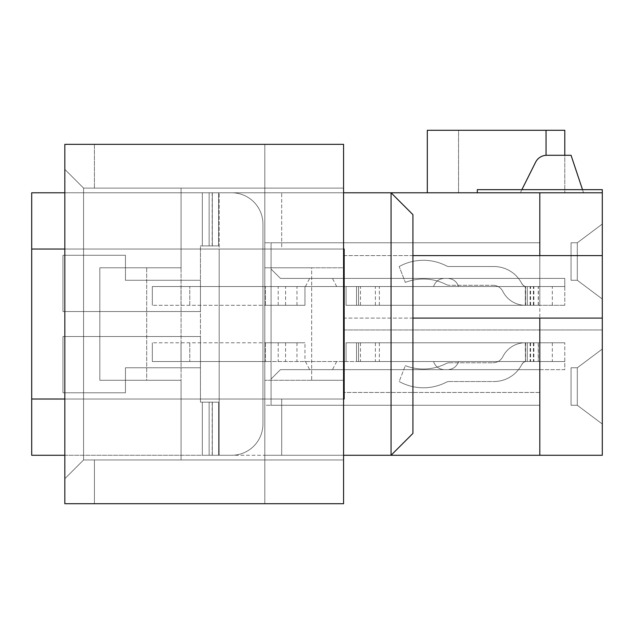 <?xml version="1.0" encoding="UTF-8"?>
<svg xmlns="http://www.w3.org/2000/svg" width="634" height="634" viewBox="0 0 634 634"><rect width="100%" height="100%" fill="white"/><g stroke="black" fill="none" stroke-linecap="round" stroke-linejoin="round"><path stroke-width="0.48" stroke-dasharray="3.17 2.38" d="M64.826 455.275L231.687 455.275A31.248 31.248 0 0 0 262.944 424.027A31.248 31.248 0 0 1 231.687 455.275L212.319 455.275L212.319 402.154L212.319 455.275L202.317 455.275L212.192 455.275L202.317 455.275L209.133 455.275L202.317 455.275L209.133 455.275L202.317 455.275L209.133 455.275L202.317 455.275L209.133 455.275L202.317 455.275L209.133 455.275L202.317 455.275L209.133 455.275L202.317 455.275L209.133 455.275L202.317 455.275L209.133 455.275L202.317 455.275L209.133 455.275L209.133 402.154L212.192 402.154L202.317 402.154L218.564 402.154L200.439 402.154L200.439 311.532L62.948 311.532L62.948 255.28L125.445 255.28L62.948 255.28L125.445 255.28L125.445 280.283L200.439 280.283L200.439 245.913L218.564 245.913L212.319 245.913L212.319 192.784L212.319 245.913L202.317 245.913L212.192 245.913L202.317 245.913L209.133 245.913L202.317 245.913L209.133 245.913L202.317 245.913L209.133 245.913L202.317 245.913L209.133 245.913L202.317 245.913L209.133 245.913L202.317 245.913L209.133 245.913L202.317 245.913L209.133 245.913L202.317 245.913L209.133 245.913L202.317 245.913L209.133 245.913L209.133 192.784L212.192 192.784L202.317 192.784L231.687 192.784A31.248 31.248 0 0 1 262.944 224.032L262.944 424.027L262.944 224.032A31.248 31.248 0 0 0 231.687 192.784L281.686 192.784L281.686 249.035L219.19 249.035L344.183 249.035L31.7 249.035L31.7 455.275L391.059 455.275L412.932 433.402L391.059 455.275L412.932 433.402L412.932 214.664L391.059 192.784L412.932 214.664L391.059 192.784L31.7 192.784L31.7 249.035L219.19 249.035L219.19 192.784L219.19 455.275L231.687 455.275A31.248 31.248 0 0 0 262.944 424.027L262.944 224.032A31.248 31.248 0 0 0 231.687 192.784L391.059 192.784L391.059 455.275L281.686 455.275L281.686 399.024L344.183 399.024L344.183 249.035L281.686 249.035L281.686 192.784L391.059 192.784L64.826 192.784M62.948 255.28L62.948 311.532L200.439 311.532L62.948 311.532L62.948 255.28L62.948 311.532L200.439 311.532L200.439 280.283L200.439 311.532L200.439 280.283L125.445 280.283L200.439 280.283L125.445 280.283L125.445 255.28L125.445 280.283L125.445 255.28L62.948 255.28L62.948 311.532L200.439 311.532L62.948 311.532L62.948 255.28L125.445 255.28L125.445 280.283L200.439 280.283L200.439 311.532L200.439 280.283L125.445 280.283L125.445 255.28L62.948 255.28L62.948 311.532L62.948 255.28L125.445 255.28L125.445 280.283L200.439 280.283L200.439 311.532L62.948 311.532L200.439 311.532L200.439 280.283L125.445 280.283L125.445 255.28L62.948 255.28L62.948 311.532L62.948 255.28L125.445 255.28L125.445 280.283L200.439 280.283L200.439 311.532L62.948 311.532L200.439 311.532L200.439 280.283L125.445 280.283L125.445 255.28L62.948 255.28L62.948 311.532L200.439 311.532L200.439 280.283L200.439 311.532L62.948 311.532L62.948 255.28L125.445 255.28L125.445 280.283L200.439 280.283L200.439 311.532L62.948 311.532L62.948 255.28L62.948 311.532L200.439 311.532L200.439 280.283L125.445 280.283L125.445 255.28L62.948 255.28L125.445 255.28L125.445 280.283L200.439 280.283L125.445 280.283L125.445 255.28L62.948 255.28M64.826 249.035L343.565 249.035M343.565 399.024L64.826 399.024M31.7 399.024L344.183 399.024L344.183 249.035L344.183 399.024L31.7 399.024L219.19 399.024L219.19 455.275L219.19 399.024L281.686 399.024L281.686 455.275L219.19 455.275L219.19 192.784L219.19 399.024L219.19 249.035L31.7 249.035M200.439 336.527L200.439 367.775L125.445 367.775L125.445 392.779L62.948 392.779L62.948 336.527L62.948 392.779L125.445 392.779L125.445 367.775L200.439 367.775L200.439 336.527L200.439 367.775L125.445 367.775L125.445 392.779L62.948 392.779L62.948 336.527L200.439 336.527L200.439 367.775L200.439 336.527L200.439 367.775L125.445 367.775L200.439 367.775L200.439 336.527L62.948 336.527L200.439 336.527L200.439 367.775L125.445 367.775L125.445 392.779L125.445 367.775L200.439 367.775L200.439 245.913L218.564 245.913L202.317 245.913L212.192 245.913L202.317 245.913L212.192 245.913L202.317 245.913L212.192 245.913L202.317 245.913L212.192 245.913L209.133 245.913L209.133 192.784L202.317 192.784L231.687 192.784A31.248 31.248 0 0 1 262.944 224.032L262.944 424.027A31.248 31.248 0 0 1 231.687 455.275L202.317 455.275L212.192 455.275L202.317 455.275L212.192 455.275L202.317 455.275L212.192 455.275L202.317 455.275L212.192 455.275L209.133 455.275L209.133 402.154L202.317 402.154L218.564 402.154L200.439 402.154L200.439 367.775L125.445 367.775L125.445 392.779L62.948 392.779L125.445 392.779L125.445 367.775L200.439 367.775L200.439 336.527L200.439 367.775L200.439 336.527L200.439 367.775L125.445 367.775L125.445 392.779L62.948 392.779L62.948 336.527L62.948 392.779L125.445 392.779L125.445 367.775L200.439 367.775L125.445 367.775L200.439 367.775L125.445 367.775L125.445 392.779L62.948 392.779L62.948 336.527L200.439 336.527L62.948 336.527L200.439 336.527L62.948 336.527L62.948 392.779L125.445 392.779L125.445 367.775L125.445 392.779L62.948 392.779L62.948 336.527L200.439 336.527L62.948 336.527L200.439 336.527L62.948 336.527L62.948 392.779L125.445 392.779L125.445 367.775L125.445 392.779L62.948 392.779L62.948 336.527L62.948 392.779L62.948 336.527L200.439 336.527L62.948 336.527L62.948 392.779L125.445 392.779L62.948 392.779L62.948 336.527L200.439 336.527M212.319 245.913L212.319 192.784L212.319 245.913M412.932 433.402L412.932 214.664L412.932 433.402M212.319 402.154L212.319 455.275L212.319 402.154M539.803 329.965L343.565 329.965L343.565 455.275L264.814 455.275L264.814 503.713L94.434 503.713L94.434 459.959L94.434 503.713L343.565 503.713L264.814 503.713L264.814 459.959L83.569 459.959L83.569 188.1L83.569 459.959L343.565 459.959L181.07 459.959L181.07 188.1L181.07 267.786L146.692 267.786L146.692 380.281L99.823 380.281L181.07 380.281L146.692 380.281L146.692 267.786L181.07 267.786L181.07 459.959L181.07 380.281L99.823 380.281L99.823 267.786L181.07 267.786L181.07 188.1L83.569 188.1L64.826 169.349L83.569 188.1L343.565 188.1L94.434 188.1L94.434 144.354L64.826 144.354L64.826 169.349L83.569 188.1L64.826 169.349L64.826 478.71L83.569 459.959L181.07 459.959L83.569 459.959L64.826 478.71L64.826 503.713L94.434 503.713L64.826 503.713L64.826 144.354L94.434 144.354L94.434 188.1L83.569 188.1L343.565 188.1L343.565 459.959L343.565 188.1L343.565 267.786L264.814 267.786L311.69 267.786L311.69 380.281L264.814 380.281L343.565 380.281L343.565 267.786L311.69 267.786L311.69 380.281L264.814 380.281L343.565 380.281L343.565 459.959L181.07 459.959L181.07 188.1L343.565 188.1L343.565 267.786L264.814 267.786L343.565 267.786L343.565 380.281L311.69 380.281L343.565 380.281L343.565 459.959L264.814 459.959L264.814 503.713L264.814 455.275L602.3 455.275L602.3 329.965L539.803 329.965L539.803 192.784L264.814 192.784L264.814 144.354L264.814 192.784L343.565 192.784L343.565 144.354L64.826 144.354L64.826 503.713L343.565 503.713L343.565 144.354L264.814 144.354L264.814 459.959L264.814 144.354L94.434 144.354L343.565 144.354M539.803 192.784L602.3 192.784L477.307 192.784L602.3 192.784L602.3 329.965L343.565 329.965L343.565 192.784L343.565 318.094L602.3 318.094M539.803 392.462L343.565 392.462L539.803 392.462L539.803 455.275M427.308 192.784L546.056 192.784L427.308 192.784L427.308 130.287L564.799 130.287L564.799 192.784L458.556 192.784L564.799 192.784L546.056 192.784L564.799 192.784L564.799 155.29L546.793 155.29A12.498 12.498 0 0 0 535.611 162.201L520.316 192.784L535.611 162.201A12.498 12.498 0 0 1 546.793 155.29L571.052 155.29L583.549 192.784L582.511 189.661L583.549 192.784L520.316 192.784L583.549 192.784L520.316 192.784L583.549 192.784L571.052 155.29L546.793 155.29A12.498 12.498 0 0 0 535.611 162.201L521.877 189.661M343.565 503.713L343.565 318.094M264.814 405.277L264.814 242.782L264.814 405.277L271.067 405.277L264.814 405.277M602.3 192.784L602.3 189.661L477.307 189.661M602.3 424.027L602.3 349.033L602.3 424.027L602.3 349.033L602.3 424.027L602.3 349.033L602.3 424.027L602.3 349.033L577.305 367.775L577.305 405.277L602.3 424.027L602.3 349.033L577.305 367.775L602.3 349.033L602.3 424.027L602.3 349.033L577.305 367.775L577.305 405.277L577.305 367.775L602.3 349.033L577.305 367.775L577.305 405.277L602.3 424.027L577.305 405.277L577.305 367.775L602.3 349.033L577.305 367.775L577.305 405.277L602.3 424.027L577.305 405.277L577.305 367.775L602.3 349.033L577.305 367.775L577.305 405.277L602.3 424.027L577.305 405.277L577.305 367.775L602.3 349.033L577.305 367.775L602.3 349.033L577.305 367.775L577.305 405.277L602.3 424.027L577.305 405.277L577.305 367.775L577.305 405.277L577.305 367.775L571.052 367.775L571.052 405.277L577.305 405.277L602.3 424.027L577.305 405.277L577.305 367.775L571.052 367.775L577.305 367.775L571.052 367.775L571.052 405.277L571.052 367.775L577.305 367.775L571.052 367.775L571.052 405.277L577.305 405.277L602.3 424.027L577.305 405.277L571.052 405.277L571.052 367.775L577.305 367.775L571.052 367.775L571.052 405.277L577.305 405.277L571.052 405.277L571.052 367.775L577.305 367.775L571.052 367.775L571.052 405.277L577.305 405.277L571.052 405.277L571.052 367.775L577.305 367.775L571.052 367.775L571.052 405.277L577.305 405.277L571.052 405.277L571.052 367.775L577.305 367.775L571.052 367.775L571.052 405.277L577.305 405.277L571.052 405.277L571.052 367.775L571.052 405.277L577.305 405.277L571.052 405.277L577.305 405.277L602.3 424.027M602.3 299.034L602.3 224.032L602.3 299.034L602.3 224.032L602.3 299.034L602.3 224.032L602.3 299.034L602.3 224.032L577.305 242.782L577.305 280.283L577.305 242.782L602.3 224.032L577.305 242.782L577.305 280.283L602.3 299.034L602.3 224.032L577.305 242.782L602.3 224.032L577.305 242.782L577.305 280.283L577.305 242.782L602.3 224.032L577.305 242.782L577.305 280.283L602.3 299.034L602.3 224.032L577.305 242.782L602.3 224.032L577.305 242.782L577.305 280.283L577.305 242.782L602.3 224.032L602.3 299.034L577.305 280.283L602.3 299.034L577.305 280.283L577.305 242.782L577.305 280.283L602.3 299.034L577.305 280.283L577.305 242.782L602.3 224.032L577.305 242.782L577.305 280.283L602.3 299.034L577.305 280.283L577.305 242.782L571.052 242.782L577.305 242.782L571.052 242.782L571.052 280.283L571.052 242.782L577.305 242.782L571.052 242.782L571.052 280.283L577.305 280.283L602.3 299.034L577.305 280.283L577.305 242.782L571.052 242.782L577.305 242.782L571.052 242.782L571.052 280.283L571.052 242.782L577.305 242.782L571.052 242.782L571.052 280.283L577.305 280.283L602.3 299.034L577.305 280.283L571.052 280.283L571.052 242.782L577.305 242.782L571.052 242.782L571.052 280.283L577.305 280.283L571.052 280.283L571.052 242.782L577.305 242.782L571.052 242.782L571.052 280.283L577.305 280.283L571.052 280.283L571.052 242.782L571.052 280.283L577.305 280.283L571.052 280.283L571.052 242.782L571.052 280.283L577.305 280.283L571.052 280.283L577.305 280.283L571.052 280.283L577.305 280.283L602.3 299.034M602.3 255.597L343.565 255.597M546.056 130.287L546.056 155.306M564.799 130.287L564.799 192.784L564.799 130.287L458.556 130.287L458.556 192.784L458.556 130.287L564.799 130.287M412.932 318.094L344.183 318.094M412.932 255.597L344.183 255.597M346.061 361.531L346.061 342.78L346.061 361.531L346.061 342.78L346.061 361.531L346.061 342.78L346.061 361.531L346.061 342.78L358.559 342.78L358.559 361.531L358.559 342.78L358.559 361.531L358.559 342.78L358.559 361.531L358.559 342.78L358.559 361.531L358.559 342.78L527.306 342.78L527.306 361.531L527.306 342.78L527.306 361.531L527.306 342.78L527.306 361.531L527.306 342.78L527.306 361.531L527.306 342.78L527.306 361.531L527.306 342.78L527.306 361.531L527.306 342.78L527.306 361.531L527.306 342.78L346.061 342.78L525.404 342.78A24.995 24.995 0 0 0 502.873 356.625A11.103 11.103 0 0 1 492.927 362.783A11.103 11.103 0 0 0 502.873 356.625A24.995 24.995 0 0 1 525.245 342.78L525.404 342.78A24.995 24.995 0 0 0 502.873 356.625A11.103 11.103 0 0 1 492.927 362.783A11.103 11.103 0 0 0 502.873 356.625A24.995 24.995 0 0 1 525.245 342.78L525.404 342.78A24.995 24.995 0 0 0 502.873 356.625A11.103 11.103 0 0 1 492.927 362.783A11.103 11.103 0 0 0 502.873 356.625A24.995 24.995 0 0 1 525.245 342.78L525.404 342.78A24.995 24.995 0 0 0 502.873 356.625A11.103 11.103 0 0 1 492.927 362.783A11.103 11.103 0 0 0 502.873 356.625A24.995 24.995 0 0 1 525.245 342.78L525.404 342.78A24.995 24.995 0 0 0 502.873 356.625A11.103 11.103 0 0 1 492.927 362.783A11.103 11.103 0 0 0 502.873 356.625A24.995 24.995 0 0 1 525.245 342.78L525.404 342.78A24.995 24.995 0 0 0 502.873 356.625A11.103 11.103 0 0 1 492.927 362.783A11.103 11.103 0 0 0 502.873 356.625A24.995 24.995 0 0 1 525.245 342.78L525.404 342.78A24.995 24.995 0 0 0 502.873 356.625A11.103 11.103 0 0 1 492.927 362.783L449.181 362.783A6.348 6.348 166.4 0 0 446.273 363.48A6.348 6.348 166.4 0 1 449.181 362.783A6.348 6.348 166.4 0 0 446.273 363.48A6.348 6.348 166.4 0 1 449.181 362.783A6.348 6.348 166.4 0 0 446.273 363.48A6.348 6.348 166.4 0 1 449.181 362.783A6.348 6.348 166.4 0 0 446.273 363.48A6.348 6.348 166.4 0 1 449.181 362.783A6.348 6.348 166.4 0 0 446.273 363.48A6.348 6.348 166.4 0 1 449.181 362.783A6.348 6.348 166.4 0 0 446.273 363.48A6.348 6.348 166.4 0 1 449.181 362.783A6.348 6.348 166.4 0 0 446.273 363.48A49.999 49.999 0 0 1 405.332 365.652A49.999 49.999 0 0 0 446.273 363.48A49.999 49.999 0 0 1 405.332 365.652A49.999 49.999 0 0 0 446.273 363.48A49.999 49.999 0 0 1 405.332 365.652A49.999 49.999 0 0 0 446.273 363.48A49.999 49.999 0 0 1 405.332 365.652A49.999 49.999 0 0 0 446.273 363.48A49.999 49.999 0 0 1 405.332 365.652A49.999 49.999 0 0 0 446.273 363.48A49.999 49.999 0 0 1 405.332 365.652A49.999 49.999 0 0 0 446.273 363.48A49.999 49.999 0 0 1 405.332 365.652L399.182 381.525A49.999 49.999 0 0 0 446.273 382.231A49.999 49.999 0 0 1 399.182 381.525A49.999 49.999 0 0 0 446.273 382.231A49.999 49.999 0 0 1 399.182 381.525A49.999 49.999 0 0 0 446.273 382.231A49.999 49.999 0 0 1 399.182 381.525A49.999 49.999 0 0 0 446.273 382.231A49.999 49.999 0 0 1 399.182 381.525A49.999 49.999 0 0 0 446.273 382.231A49.999 49.999 0 0 1 399.182 381.525A49.999 49.999 0 0 0 446.273 382.231A49.999 49.999 0 0 1 399.182 381.525A49.999 49.999 0 0 0 446.273 382.231A6.348 6.348 -13.6 0 1 449.181 381.525A6.348 6.348 -13.6 0 0 446.273 382.231A6.348 6.348 -13.6 0 1 449.181 381.525A6.348 6.348 -13.6 0 0 446.273 382.231A6.348 6.348 -13.6 0 1 449.181 381.525A6.348 6.348 -13.6 0 0 446.273 382.231A6.348 6.348 -13.6 0 1 449.181 381.525A6.348 6.348 -13.6 0 0 446.273 382.231A6.348 6.348 -13.6 0 1 449.181 381.525A6.348 6.348 -13.6 0 0 446.273 382.231A6.348 6.348 -13.6 0 1 449.181 381.525A6.348 6.348 -13.6 0 0 446.273 382.231A6.348 6.348 -13.6 0 1 449.181 381.525L493.957 381.525A31.248 31.248 0 0 0 521.742 364.574A31.248 31.248 0 0 1 493.957 381.525A31.248 31.248 0 0 0 521.742 364.574A31.248 31.248 0 0 1 493.957 381.525A31.248 31.248 0 0 0 521.742 364.574A31.248 31.248 0 0 1 493.957 381.525A31.248 31.248 0 0 0 521.742 364.574A31.248 31.248 0 0 1 493.957 381.525A31.248 31.248 0 0 0 521.742 364.574A31.248 31.248 0 0 1 493.957 381.525A31.248 31.248 0 0 0 521.742 364.574A31.248 31.248 0 0 1 493.957 381.525A31.248 31.248 0 0 0 521.742 364.574A31.248 31.248 0 0 1 493.957 381.525L449.181 381.525A6.348 6.348 -13.6 0 0 446.273 382.231A49.999 49.999 0 0 1 399.182 381.525L405.332 365.652A49.999 49.999 0 0 0 446.273 363.48A6.348 6.348 166.4 0 1 449.181 362.783L492.927 362.783A11.103 11.103 0 0 0 502.873 356.625A24.995 24.995 0 0 1 525.245 342.78L346.061 342.78L539.803 342.78L539.803 369.654L280.442 369.654L539.803 369.654L280.442 369.654L539.803 369.654L539.803 405.277L271.067 405.277L271.067 242.782L539.803 242.782L539.803 305.279L356.53 305.279L564.799 305.279L356.53 305.279L356.53 286.536L539.803 286.536L525.245 286.536L527.306 286.536L527.306 305.279L346.061 305.279L539.803 305.279L539.803 278.405L280.442 278.405L539.803 278.405L539.803 242.782L271.067 242.782L539.803 242.782L539.803 305.279L346.061 305.279L539.803 305.279L539.803 278.405L280.442 278.405L539.803 278.405L539.803 242.782L271.067 242.782L539.803 242.782L539.803 305.279L525.404 305.279A24.995 24.995 0 0 1 502.873 291.434A11.103 11.103 0 0 0 492.927 285.284A11.103 11.103 0 0 1 502.873 291.434A24.995 24.995 0 0 0 525.245 305.279L346.061 305.279L539.803 305.279L539.803 278.405L280.442 278.405L539.803 278.405L539.803 242.782L271.067 242.782L539.803 242.782L539.803 305.279L525.404 305.279A24.995 24.995 0 0 1 502.873 291.434A11.103 11.103 0 0 0 492.927 285.284A11.103 11.103 0 0 1 502.873 291.434A24.995 24.995 0 0 0 525.245 305.279L525.404 305.279A24.995 24.995 0 0 1 502.873 291.434A11.103 11.103 0 0 0 492.927 285.284A11.103 11.103 0 0 1 502.873 291.434A24.995 24.995 0 0 0 525.245 305.279L346.061 305.279L539.803 305.279L539.803 278.405L280.442 278.405L539.803 278.405L539.803 242.782L271.067 242.782L539.803 242.782L539.803 305.279L525.404 305.279A24.995 24.995 0 0 1 502.873 291.434A11.103 11.103 0 0 0 492.927 285.284A11.103 11.103 0 0 1 502.873 291.434A24.995 24.995 0 0 0 525.245 305.279L525.404 305.279A24.995 24.995 0 0 1 502.873 291.434A11.103 11.103 0 0 0 492.927 285.284A11.103 11.103 0 0 1 502.873 291.434A24.995 24.995 0 0 0 525.245 305.279L346.061 305.279L539.803 305.279L539.803 278.405L280.442 278.405L539.803 278.405L539.803 242.782L271.067 242.782L539.803 242.782L539.803 305.279L525.404 305.279A24.995 24.995 0 0 1 502.873 291.434A11.103 11.103 0 0 0 492.927 285.284A11.103 11.103 0 0 1 502.873 291.434A24.995 24.995 0 0 0 525.245 305.279L525.404 305.279A24.995 24.995 0 0 1 502.873 291.434A11.103 11.103 0 0 0 492.927 285.284L449.181 285.284A6.348 6.348 13.6 0 1 446.273 284.579A6.348 6.348 13.6 0 0 449.181 285.284A6.348 6.348 13.6 0 1 446.273 284.579A6.348 6.348 13.6 0 0 449.181 285.284A6.348 6.348 13.6 0 1 446.273 284.579A6.348 6.348 13.6 0 0 449.181 285.284A6.348 6.348 13.6 0 1 446.273 284.579A6.348 6.348 13.6 0 0 449.181 285.284A6.348 6.348 13.6 0 1 446.273 284.579A6.348 6.348 13.6 0 0 449.181 285.284A6.348 6.348 13.6 0 1 446.273 284.579A6.348 6.348 13.6 0 0 449.181 285.284A6.348 6.348 13.6 0 1 446.273 284.579A49.999 49.999 0 0 0 405.332 282.407A49.999 49.999 0 0 1 446.273 284.579A49.999 49.999 0 0 0 405.332 282.407A49.999 49.999 0 0 1 446.273 284.579A49.999 49.999 0 0 0 405.332 282.407A49.999 49.999 0 0 1 446.273 284.579A49.999 49.999 0 0 0 405.332 282.407A49.999 49.999 0 0 1 446.273 284.579A49.999 49.999 0 0 0 405.332 282.407A49.999 49.999 0 0 1 446.273 284.579A49.999 49.999 0 0 0 405.332 282.407A49.999 49.999 0 0 1 446.273 284.579A49.999 49.999 0 0 0 405.332 282.407L399.182 266.534A49.999 49.999 0 0 1 446.273 265.828A49.999 49.999 0 0 0 399.182 266.534A49.999 49.999 0 0 1 446.273 265.828A49.999 49.999 0 0 0 399.182 266.534A49.999 49.999 0 0 1 446.273 265.828A49.999 49.999 0 0 0 399.182 266.534A49.999 49.999 0 0 1 446.273 265.828A49.999 49.999 0 0 0 399.182 266.534A49.999 49.999 0 0 1 446.273 265.828A49.999 49.999 0 0 0 399.182 266.534A49.999 49.999 0 0 1 446.273 265.828A49.999 49.999 0 0 0 399.182 266.534A49.999 49.999 0 0 1 446.273 265.828A6.348 6.348 -166.4 0 0 449.181 266.534A6.348 6.348 -166.4 0 1 446.273 265.828A6.348 6.348 -166.4 0 0 449.181 266.534A6.348 6.348 -166.4 0 1 446.273 265.828A6.348 6.348 -166.4 0 0 449.181 266.534A6.348 6.348 -166.4 0 1 446.273 265.828A6.348 6.348 -166.4 0 0 449.181 266.534A6.348 6.348 -166.4 0 1 446.273 265.828A6.348 6.348 -166.4 0 0 449.181 266.534A6.348 6.348 -166.4 0 1 446.273 265.828A6.348 6.348 -166.4 0 0 449.181 266.534A6.348 6.348 -166.4 0 1 446.273 265.828A6.348 6.348 -166.4 0 0 449.181 266.534L493.957 266.534A31.248 31.248 0 0 1 521.742 283.493A31.248 31.248 0 0 0 493.957 266.534A31.248 31.248 0 0 1 521.742 283.493A31.248 31.248 0 0 0 493.957 266.534A31.248 31.248 0 0 1 521.742 283.493A31.248 31.248 0 0 0 493.957 266.534A31.248 31.248 0 0 1 521.742 283.493A31.248 31.248 0 0 0 493.957 266.534A31.248 31.248 0 0 1 521.742 283.493A31.248 31.248 0 0 0 493.957 266.534A31.248 31.248 0 0 1 521.742 283.493A31.248 31.248 0 0 0 493.957 266.534A31.248 31.248 0 0 1 521.742 283.493A31.248 31.248 0 0 0 493.957 266.534L449.181 266.534A6.348 6.348 -166.4 0 1 446.273 265.828A49.999 49.999 0 0 0 399.182 266.534L405.332 282.407A49.999 49.999 0 0 1 446.273 284.579A6.348 6.348 13.6 0 0 449.181 285.284L492.927 285.284A11.103 11.103 0 0 1 502.873 291.434A24.995 24.995 0 0 0 525.245 305.279L346.061 305.279L539.803 305.279L539.803 278.405L280.442 278.405L539.803 278.405L539.803 242.782L271.067 242.782L539.803 242.782L271.067 242.782L271.067 305.279L271.067 242.782L271.067 305.279L271.067 242.782L271.067 305.279L271.067 242.782L271.067 305.279L271.067 242.782L271.067 305.279L271.067 242.782L271.067 305.279L271.067 242.782L271.067 305.279L271.067 242.782L264.814 242.782L271.067 242.782L271.067 405.277L271.067 342.78L271.067 405.277L271.067 342.78L271.067 405.277L271.067 342.78L271.067 405.277L271.067 342.78L271.067 405.277L271.067 342.78L271.067 405.277L271.067 342.78L271.067 405.277L271.067 342.78L271.067 405.277L539.803 405.277L539.803 342.78L539.803 405.277L271.067 405.277L539.803 405.277L539.803 342.78L356.53 342.78L356.53 361.531L539.803 361.531L152.319 361.531L564.799 361.531L564.799 369.654L280.442 369.654L271.067 379.029L280.442 369.654L271.067 379.029L280.442 369.654L271.067 379.029L280.442 369.654L271.067 379.029L280.442 369.654L271.067 379.029L280.442 369.654L539.803 369.654L539.803 405.277L271.067 405.277L539.803 405.277L539.803 342.78L539.803 369.654L280.442 369.654L539.803 369.654L539.803 405.277L271.067 405.277L539.803 405.277L539.803 342.78L356.53 342.78L356.53 361.531L356.53 342.78L356.53 361.531L356.53 342.78L356.53 361.531L356.53 342.78L539.803 342.78L539.803 369.654L280.442 369.654L271.067 379.029L280.442 369.654L539.803 369.654L539.803 405.277L271.067 405.277L539.803 405.277L539.803 342.78L356.53 342.78L539.803 342.78L539.803 369.654L280.442 369.654L564.799 369.654L564.799 342.78L564.799 361.531L356.53 361.531M146.692 267.786L99.823 267.786L99.823 380.281L181.07 380.281L181.07 267.786L99.823 267.786L146.692 267.786M83.569 459.959L64.826 478.71L83.569 459.959M304.962 305.279L304.962 286.536L304.962 305.279L304.962 286.536L304.962 305.279L304.962 286.536L304.962 305.279L265.44 305.279L304.962 305.279L265.44 305.279L304.962 305.279L265.44 305.279L304.962 305.279L265.44 305.279L304.962 305.279L265.44 305.279L304.962 305.279L265.44 305.279L304.962 305.279L271.067 305.279L304.962 305.279L304.962 286.536L152.319 286.536L564.799 286.536L564.799 278.405L539.803 278.405L539.803 242.782L539.803 305.279L356.53 305.279L356.53 286.536L564.799 286.536L564.799 305.279L564.799 278.405L280.442 278.405L271.067 269.03L280.442 278.405L271.067 269.03L280.442 278.405L271.067 269.03L280.442 278.405L271.067 269.03L280.442 278.405L271.067 269.03L280.442 278.405L271.067 269.03L280.442 278.405L271.067 269.03L280.442 278.405L539.803 278.405L539.803 286.536L152.319 286.536L539.803 286.536L152.319 286.536L539.803 286.536L152.319 286.536L356.53 286.536L356.53 305.279L356.53 286.536L356.53 305.279L356.53 286.536L356.53 305.279L539.803 305.279L356.53 305.279L539.803 305.279L356.53 305.279L539.803 305.279L356.53 305.279L539.803 305.279L356.53 305.279L539.803 305.279L525.404 305.279L525.245 286.536L527.306 286.536L152.319 286.536L356.53 286.536M346.061 286.536L346.061 305.279L346.061 286.536L346.061 305.279L346.061 286.536L346.061 305.279L346.061 286.536L358.559 286.536L358.559 305.279L358.559 286.536L358.559 305.279L358.559 286.536L358.559 305.279L358.559 286.536L358.559 305.279L358.559 286.536L358.559 305.279L358.559 286.536L358.559 305.279L358.559 286.536L358.559 305.279L358.559 286.536L527.306 286.536L527.306 305.279L527.306 286.536L527.306 305.279L527.306 286.536L527.306 305.279L527.306 286.536L527.306 305.279L527.306 286.536L527.306 305.279L527.306 286.536L527.306 305.279L527.306 286.536L527.306 305.279L346.061 305.279L346.061 286.536L304.962 286.536M346.061 305.279L539.803 305.279L525.404 305.279L525.467 286.536A6.181 6.181 41 0 1 521.806 283.461A6.181 6.181 41 0 0 525.467 286.536A6.181 6.181 41 0 1 521.806 283.461A6.181 6.181 41 0 0 525.467 286.536A6.181 6.181 41 0 1 521.806 283.461A6.181 6.181 41 0 0 525.467 286.536A6.181 6.181 41 0 1 521.806 283.461M304.962 342.78L265.44 342.78L304.962 342.78L265.44 342.78L304.962 342.78L265.44 342.78L304.962 342.78L265.44 342.78L304.962 342.78L265.44 342.78L304.962 342.78L265.44 342.78L304.962 342.78L271.067 342.78L304.962 342.78L304.962 361.531M346.061 342.78L539.803 342.78L539.803 369.654L280.442 369.654L539.803 369.654L539.803 405.277L271.067 405.277L539.803 405.277L539.803 342.78L356.53 342.78L539.803 342.78L539.803 405.277L271.067 405.277L539.803 405.277L539.803 342.78L525.404 342.78L525.467 361.531A6.181 6.181 139 0 0 521.806 364.605A6.181 6.181 139 0 1 525.467 361.531A6.181 6.181 139 0 0 521.806 364.605A6.181 6.181 139 0 1 525.467 361.531A6.181 6.181 139 0 0 521.806 364.605A6.181 6.181 139 0 1 525.467 361.531A6.181 6.181 139 0 0 521.806 364.605M271.067 361.531L271.067 342.78L271.067 361.531L271.067 342.78L271.067 361.531L271.067 342.78L271.067 361.531L152.319 361.531L271.067 361.531L152.319 361.531L271.067 361.531L152.319 361.531L271.067 361.531L152.319 361.531L271.067 361.531L152.319 361.531L271.067 361.531L152.319 361.531L271.067 361.531L152.319 361.531L152.319 342.78L152.319 361.531L152.319 342.78L152.319 361.531L152.319 342.78L152.319 361.531L152.319 342.78L152.319 361.531L271.067 361.531L271.067 342.78L152.319 342.78L271.098 342.78M271.067 286.536L271.067 305.279L271.067 286.536L271.067 305.279L271.067 286.536L271.067 305.279L271.067 286.536L152.319 286.536L271.067 286.536L152.319 286.536L271.067 286.536L152.319 286.536L271.067 286.536L152.319 286.536L271.067 286.536L152.319 286.536L271.067 286.536L152.319 286.536L271.067 286.536L152.319 286.536L152.319 305.279L152.319 286.536L152.319 305.279L152.319 286.536L152.319 305.279L152.319 286.536L152.319 305.279L152.319 286.536L271.067 286.536L271.067 305.279L152.319 305.279L271.098 305.279M356.53 342.78L564.799 342.78L356.53 342.78L539.803 342.78L525.404 342.78L525.467 361.531L525.245 342.78M280.442 369.654L271.067 379.029L280.442 369.654M321.066 286.536L305.437 286.536L321.066 286.536M446.059 286.536L433.561 286.536L446.059 286.536M321.066 278.405C305.937 278.405 305.937 278.405 321.066 278.405C305.937 278.405 305.937 278.405 321.066 278.405C336.186 278.405 336.186 278.405 321.066 278.405C336.186 278.405 336.186 278.405 321.066 278.405C305.937 278.405 305.937 278.405 321.066 278.405C305.937 278.405 305.937 278.405 321.066 278.405C336.186 278.405 336.186 278.405 321.066 278.405C336.186 278.405 336.186 278.405 321.066 278.405C305.937 278.405 305.937 278.405 321.066 278.405C305.937 278.405 305.937 278.405 321.066 278.405C336.186 278.405 336.186 278.405 321.066 278.405C336.186 278.405 336.186 278.405 321.066 278.405C305.937 278.405 305.937 278.405 321.066 278.405C305.937 278.405 305.937 278.405 321.066 278.405C336.186 278.405 336.186 278.405 321.066 278.405C336.186 278.405 336.186 278.405 321.066 278.405C336.186 278.405 336.186 278.405 321.066 278.405C336.186 278.405 336.186 278.405 321.066 278.405C305.937 278.405 305.937 278.405 321.066 278.405C305.937 278.405 305.937 278.405 321.066 278.405C305.937 278.405 305.937 278.405 321.066 278.405C305.937 278.405 305.937 278.405 321.066 278.405C336.186 278.405 336.186 278.405 321.066 278.405C336.186 278.405 336.186 278.405 321.066 278.405C305.937 278.405 305.937 278.405 321.066 278.405C305.937 278.405 305.937 278.405 321.066 278.405C336.186 278.405 336.186 278.405 321.066 278.405C336.186 278.405 336.186 278.405 321.066 278.405M446.059 278.405L444.363 278.405L446.059 278.405M356.53 305.279L539.803 305.279L539.803 286.536L525.467 286.536L525.245 305.279M321.066 361.531L305.437 361.531L321.066 361.531M446.059 361.531L433.561 361.531L446.059 361.531M321.066 369.654C305.937 369.654 305.937 369.654 321.066 369.654C305.937 369.654 305.937 369.654 321.066 369.654C336.186 369.654 336.186 369.654 321.066 369.654C336.186 369.654 336.186 369.654 321.066 369.654C305.937 369.654 305.937 369.654 321.066 369.654C305.937 369.654 305.937 369.654 321.066 369.654C336.186 369.654 336.186 369.654 321.066 369.654C336.186 369.654 336.186 369.654 321.066 369.654C305.937 369.654 305.937 369.654 321.066 369.654C305.937 369.654 305.937 369.654 321.066 369.654C336.186 369.654 336.186 369.654 321.066 369.654C336.186 369.654 336.186 369.654 321.066 369.654C305.937 369.654 305.937 369.654 321.066 369.654C305.937 369.654 305.937 369.654 321.066 369.654C336.186 369.654 336.186 369.654 321.066 369.654C336.186 369.654 336.186 369.654 321.066 369.654C336.186 369.654 336.186 369.654 321.066 369.654C336.186 369.654 336.186 369.654 321.066 369.654C305.937 369.654 305.937 369.654 321.066 369.654C305.937 369.654 305.937 369.654 321.066 369.654C305.937 369.654 305.937 369.654 321.066 369.654C305.937 369.654 305.937 369.654 321.066 369.654C336.186 369.654 336.186 369.654 321.066 369.654C336.186 369.654 336.186 369.654 321.066 369.654C305.937 369.654 305.937 369.654 321.066 369.654C305.937 369.654 305.937 369.654 321.066 369.654C336.186 369.654 336.186 369.654 321.066 369.654C336.186 369.654 336.186 369.654 321.066 369.654M446.059 369.654L444.363 369.654L446.059 369.654M538.369 342.78L360.484 342.78L539.803 342.78L539.803 361.531L539.803 342.78L539.803 361.531L539.803 342.78L539.803 361.531L539.803 342.78L539.803 361.531L539.803 342.78L539.803 361.531L539.803 342.78L539.803 361.531L539.803 342.78L538.369 342.78L539.803 342.78L538.369 342.78L538.369 361.531M152.319 342.78L152.319 361.531L152.319 342.78M152.319 305.279L152.319 286.536L152.319 305.279M539.803 286.536L539.803 305.279L539.803 286.536M521.742 283.493A6.253 6.253 -139 0 0 525.245 286.536A6.253 6.253 -139 0 1 521.742 283.493A6.253 6.253 -139 0 0 525.245 286.536A6.253 6.253 -139 0 1 521.742 283.493A6.253 6.253 -139 0 0 525.245 286.536A6.253 6.253 -139 0 1 521.742 283.493A6.253 6.253 -139 0 0 525.245 286.536M521.742 364.574A6.253 6.253 -41 0 1 525.245 361.531A6.253 6.253 -41 0 0 521.742 364.574A6.253 6.253 -41 0 1 525.245 361.531A6.253 6.253 -40.8 0 0 521.742 364.574A6.253 6.253 -41 0 1 525.245 361.531A6.253 6.253 -41 0 0 521.742 364.574A6.253 6.253 -40.8 0 1 525.245 361.531M358.559 342.78L358.559 361.531L358.559 342.78M218.564 245.913L218.564 192.784L218.564 245.913M218.564 455.275L218.564 402.154L218.564 455.275M209.133 192.784L209.133 245.913L209.133 192.784M209.133 402.154L209.133 455.275L209.133 402.154M296.966 305.279L296.966 286.536M552.301 305.279L552.301 286.536M296.966 342.78L296.966 361.531M552.301 342.78L552.301 361.531M360.484 342.78L360.484 361.531M181.007 342.78L181.007 361.531L181.007 342.78M189.78 342.78L189.78 361.531L189.78 342.78M265.44 342.78L265.44 361.531L265.44 342.78M360.484 305.279L360.484 286.536M181.007 305.279L181.007 286.536L181.007 305.279M189.78 305.279L189.78 286.536L189.78 305.279M265.44 305.279L265.44 286.536L265.44 305.279M278.199 305.279L278.199 286.536M285.577 305.279L285.577 286.536M278.199 342.78L278.199 361.531M285.577 342.78L285.577 361.531M375.383 305.279L375.383 286.536M379.338 305.279L379.338 286.536M525.618 305.279L525.618 286.536M530.119 305.279L530.119 286.536M533.86 305.279L533.86 286.536M538.369 305.279L538.369 286.536M538.234 305.279L538.234 286.536M533.4 305.279L533.4 286.536M530.579 305.279L530.579 286.536M375.383 342.78L375.383 361.531M379.338 342.78L379.338 361.531M525.618 342.78L525.618 361.531M530.119 342.78L530.119 361.531M533.86 342.78L533.86 361.531M538.234 342.78L538.234 361.531M533.4 342.78L533.4 361.531M530.579 342.78L530.579 361.531M202.317 192.784L202.317 245.913L202.317 192.784M202.317 455.275L202.317 402.154L202.317 455.275M212.192 245.913L212.192 192.784M212.192 455.275L212.192 402.154M433.561 286.536C435.376 281.456 438.982 278.746 444.363 278.405C438.982 278.746 435.376 281.456 433.561 286.536C435.376 281.456 438.982 278.746 444.363 278.405C438.982 278.746 435.376 281.456 433.561 286.536C435.376 281.456 438.982 278.746 444.363 278.405C438.982 278.746 435.376 281.456 433.561 286.536C435.376 281.456 438.982 278.746 444.363 278.405M458.556 286.536C456.734 281.456 453.136 278.746 447.747 278.405C453.136 278.746 456.734 281.456 458.556 286.536C456.734 281.456 453.136 278.746 447.747 278.405C453.136 278.746 456.734 281.456 458.556 286.536C456.734 281.456 453.136 278.746 447.747 278.405C453.136 278.746 456.734 281.456 458.556 286.536C456.734 281.456 453.136 278.746 447.747 278.405M305.437 286.536L309.638 278.405M336.686 286.536L332.485 278.405M433.561 361.531C435.376 366.611 438.982 369.313 444.363 369.654C438.982 369.313 435.376 366.611 433.561 361.531C435.376 366.611 438.982 369.313 444.363 369.654C438.982 369.313 435.376 366.611 433.561 361.531C435.376 366.611 438.982 369.313 444.363 369.654C438.982 369.313 435.376 366.611 433.561 361.531C435.376 366.611 438.982 369.313 444.363 369.654M458.556 361.531C456.734 366.611 453.136 369.313 447.747 369.654C453.136 369.313 456.734 366.611 458.556 361.531C456.734 366.611 453.136 369.313 447.747 369.654C453.136 369.313 456.734 366.611 458.556 361.531C456.734 366.611 453.136 369.313 447.747 369.654C453.136 369.313 456.734 366.611 458.556 361.531C456.734 366.611 453.136 369.313 447.747 369.654M305.437 361.531L309.638 369.654M336.686 361.531L332.485 369.654"/><path stroke-width="0.95" d="M539.803 255.597L539.803 192.784L391.059 192.784L412.932 214.664L412.932 433.402L391.059 455.275L391.059 192.784L343.565 192.784L343.565 144.354L64.826 144.354L64.826 503.713L343.565 503.713L343.565 455.275L539.803 455.275L539.803 318.094M64.826 192.784L31.7 192.784L31.7 249.035L64.826 249.035M343.565 249.035L344.183 249.035L344.183 399.024L343.565 399.024M64.826 399.024L31.7 399.024L31.7 455.275L64.826 455.275M31.7 249.035L31.7 399.024M539.803 192.784L602.3 192.784L602.3 455.275L539.803 455.275M343.565 503.713L343.565 144.354M477.307 192.784L477.307 189.661L602.3 189.661L602.3 192.784M602.3 224.032L602.3 299.034L602.3 224.032M602.3 349.033L602.3 424.027L602.3 349.033M546.056 155.306L546.056 130.287L564.799 130.287L564.799 155.29L571.052 155.29L582.511 189.661L571.052 155.29L546.793 155.29A12.498 12.498 0 0 0 535.611 162.201L521.877 189.661M546.056 130.287L427.308 130.287L427.308 192.784M602.3 318.094L412.932 318.094M344.183 318.094L343.565 318.094M602.3 255.597L412.932 255.597M344.183 255.597L343.565 255.597"/></g></svg>
